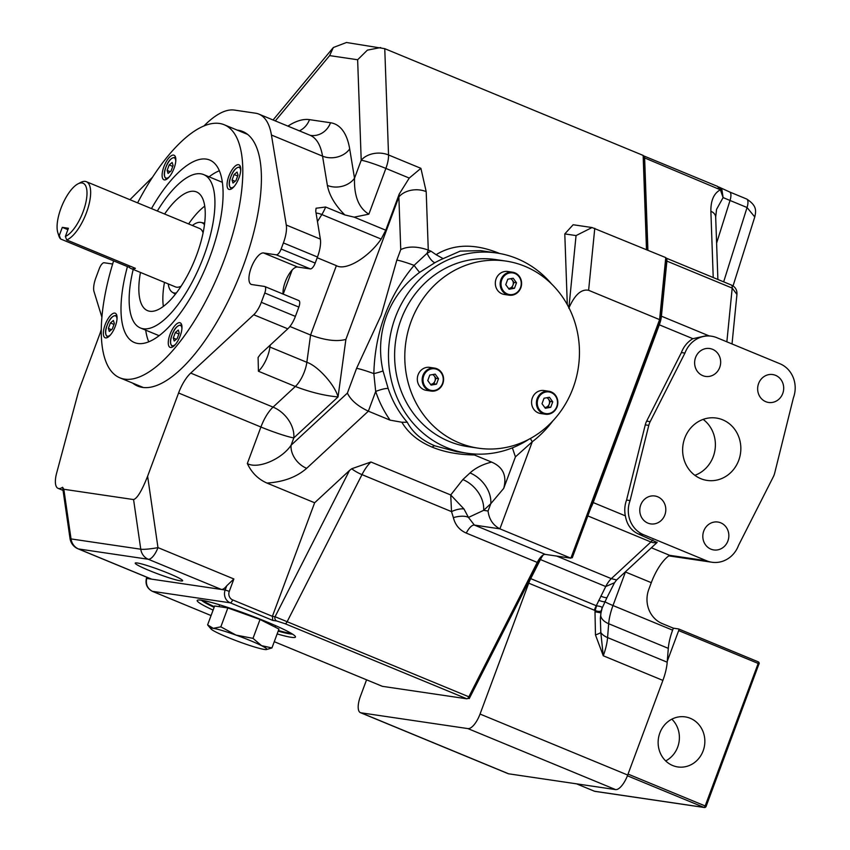 <?xml version="1.0" encoding="UTF-8"?>
<svg xmlns="http://www.w3.org/2000/svg" width="850" height="850" viewBox="0 0 850 850"><rect width="100%" height="100%" fill="white"/><g stroke="black" fill="none" stroke-linecap="round" stroke-linejoin="round"><path stroke-width="1.27" d="M168.066 173.453L167.131 170.425L169.171 164.932L172.146 162.467L173.081 165.506L171.041 170.999L168.066 173.453M170.202 171.689L167.131 170.425M172.752 166.398L169.171 164.932M218.981 606.634L219.502 605.253A29.867 2.603 20.4 0 1 220.139 604.987M275.166 625.451A29.867 2.603 20.4 0 1 275.474 626.078L275.092 627.098M207.602 624.878L214.625 605.986L227.853 607.941L260.026 619.48L278.959 629.053L271.936 647.944L261.545 645.649A29.867 2.603 20.4 0 1 266.379 649.559A29.867 2.603 20.4 0 1 264.403 649.453A29.867 2.603 20.4 0 1 241.697 642.717A29.867 2.603 20.4 0 1 216.144 632.156A29.867 2.603 -159.6 0 1 211.044 628.979L207.602 624.878L213.286 628.341A29.867 2.603 20.4 0 1 235.992 635.088A29.867 2.603 20.4 0 1 261.545 645.649L253.002 638.361L235.992 635.088L220.83 626.832L213.286 628.341A29.867 2.603 -159.6 0 0 211.044 628.979M266.379 649.559L271.936 647.944M260.026 619.48L253.002 638.361M227.853 607.941L220.83 626.832M430.557 384.391L433.925 383.796L434.945 381.055A5.1 4.696 98.4 0 0 432.576 374.584M418.104 374.765A11.613 10.71 98.4 0 0 426.339 390.362L431.184 391.074A11.613 10.71 -81.6 0 1 422.939 375.487A11.613 10.71 -81.6 0 1 434.573 368.103A11.613 10.71 -81.6 0 1 442.829 383.647C444.773 375.541 442 370.345 434.573 368.103L429.739 367.381A11.613 10.71 98.4 0 0 418.104 374.765M431.088 385.114L427.752 380.566L429.792 375.073L435.179 374.127L438.515 378.675L436.475 384.168L431.088 385.114M433.16 374.489L435.965 378.303L438.515 378.675M430.514 384.338A5.1 4.696 98.4 0 0 434.945 381.055L435.965 378.303M433.925 383.796L436.475 384.168M174.218 341.041L173.283 338.013L175.323 332.52L178.298 330.055L179.233 333.094L177.193 338.587L174.218 341.041M176.354 339.277L173.283 338.013M178.904 333.997L175.323 332.52M703.141 750.858A25.298 23.322 98.4 0 0 685.185 716.89A25.298 23.322 98.4 0 0 659.844 732.976A25.298 23.322 98.4 0 0 677.801 766.944A25.298 23.322 98.4 0 0 703.141 750.858M665.688 760.909A25.298 23.322 98.4 0 0 677.684 747.097A25.298 23.322 98.4 0 0 671.851 719.164M651.376 547.772L669.63 555.316A33.182 12.538 112.4 0 0 651.291 582.675L648.784 589.433A26.541 24.469 98.4 0 0 662.278 623.602L673.349 628.171L678.608 628.947A1.657 0.627 -67.6 0 1 678.672 628.968A1.657 0.627 -67.6 0 1 678.672 630.594L667.282 661.226M232.974 183.037L232.05 180.009L234.09 174.516L237.065 172.051L238 175.089L235.96 180.583L232.974 183.037M235.121 181.273L232.05 180.009M237.66 175.992L234.09 174.516M508.555 288.501L511.923 287.906L512.954 285.154A5.1 4.696 98.4 0 0 510.574 278.694M496.103 278.874A11.613 10.71 98.4 0 0 504.348 294.472L509.182 295.184A11.613 10.71 -81.6 0 1 500.947 279.586A11.613 10.71 -81.6 0 1 512.582 272.202A11.613 10.71 -81.6 0 1 520.837 287.757A11.613 10.71 -81.6 0 1 509.182 295.184C514.611 295.598 518.5 293.144 520.869 287.799C522.771 279.639 520.009 274.444 512.582 272.202L507.737 271.49A11.613 10.71 98.4 0 0 496.103 278.874M509.097 289.223L505.75 284.676L507.801 279.183L513.177 278.237L516.513 282.784L514.473 288.277L509.097 289.223M511.169 278.587L513.974 282.413L516.513 282.784M508.523 288.447A5.1 4.696 98.4 0 0 512.954 285.154L513.974 282.413M511.923 287.906L514.473 288.277M109.299 331.457L108.375 328.429L110.415 322.936L113.39 320.471L114.325 323.51L112.285 329.003L109.299 331.457M111.446 329.694L108.375 328.429M113.985 324.413L110.415 322.936M544.797 407.533L548.176 406.948L549.196 404.196A5.1 4.696 98.4 0 0 546.816 397.736M557.058 406.842A11.613 10.71 -81.6 0 1 545.424 414.226C550.853 414.641 554.753 412.176 557.111 406.842C559.013 398.682 556.251 393.486 548.824 391.244L543.979 390.533A11.613 10.71 98.4 0 0 532.355 397.917A11.613 10.71 98.4 0 0 540.589 413.514L545.424 414.226A11.613 10.71 -81.6 0 1 537.189 398.629A11.613 10.71 -81.6 0 1 548.824 391.244A11.613 10.71 -81.6 0 1 557.079 406.799M545.339 408.266L542.003 403.718L544.043 398.225L549.419 397.279L552.755 401.827L550.715 407.32L545.339 408.266M547.411 397.63L550.216 401.455L552.755 401.827M544.765 407.479A5.1 4.696 98.4 0 0 549.196 404.196L550.216 401.455M548.176 406.948L550.715 407.32M180.583 580.879A25.298 2.199 -159.6 0 0 182.644 580.752A25.298 2.199 -159.6 0 0 164.273 571.614A25.298 2.199 -159.6 0 0 137.286 562.987A25.298 2.199 -159.6 0 0 135.214 563.114A25.298 2.199 -159.6 0 0 153.595 572.263A25.298 2.199 -159.6 0 0 180.583 580.879M727.898 540.972A14.099 12.994 98.4 0 0 717.889 522.038A14.099 12.994 98.4 0 0 703.768 531.006A14.099 12.994 98.4 0 0 713.766 549.939A14.099 12.994 98.4 0 0 727.898 540.972M664.859 514.93A14.099 12.994 98.4 0 0 654.861 495.996A14.099 12.994 98.4 0 0 640.73 504.964A14.099 12.994 98.4 0 0 650.739 523.898A14.099 12.994 98.4 0 0 664.859 514.93M719.706 367.466A14.099 12.994 98.4 0 0 709.697 348.521A14.099 12.994 98.4 0 0 695.576 357.489A14.099 12.994 98.4 0 0 705.585 376.422A14.099 12.994 98.4 0 0 719.706 367.466M782.744 393.497A14.099 12.994 98.4 0 0 772.735 374.563A14.099 12.994 98.4 0 0 758.604 383.531A14.099 12.994 98.4 0 0 768.612 402.464A14.099 12.994 98.4 0 0 782.744 393.497M645.267 424.873A16.586 15.289 -81.6 0 1 645.851 422.949A16.586 15.289 -81.6 0 1 646.659 421.122L650.176 421.642A16.586 15.289 98.4 0 0 649.379 423.47A16.586 15.289 98.4 0 0 648.784 425.382L645.267 424.873L626.567 500.044A26.541 24.469 98.4 0 0 625.366 515.854C626.843 524.588 631.168 530.623 638.318 533.959L643.577 534.735A26.541 24.469 -81.6 0 1 630.084 500.565L648.784 425.382M684.76 438.09A31.524 29.059 -81.6 0 1 716.338 418.051A31.524 29.059 -81.6 0 1 738.714 460.371A31.524 29.059 -81.6 0 1 707.136 480.42A31.524 29.059 -81.6 0 1 684.76 438.09M694.875 475.309A31.524 29.059 98.4 0 0 713.256 456.62A31.524 29.059 98.4 0 0 703.141 419.39M470.092 453.624L474.364 454.962C458.362 454.707 444.306 452.104 432.183 447.132C418.434 441.394 408.319 433.096 401.869 422.237L407.267 422.259C412.728 432.576 421.94 440.449 434.913 445.857L456.875 451.722L467.16 453.241A101.203 93.287 -81.6 0 1 395.335 317.348A101.203 93.287 -81.6 0 1 496.729 253.002A101.203 93.287 -81.6 0 1 551.554 283.953M213.095 610.098A52.424 4.569 20.4 0 1 197.529 600.185A52.424 4.569 20.4 0 1 266.443 621.732A52.424 4.569 20.4 0 1 295.428 636.597A52.424 4.569 20.4 0 1 277.153 633.919M278.184 631.146A49.768 4.335 -159.6 0 0 292.485 634.1M278.418 630.53A49.768 4.335 -159.6 0 0 291.38 633.42M411.198 321.194A94.562 87.168 98.4 0 0 478.306 448.173A94.562 87.168 98.4 0 0 573.049 388.057A94.562 87.168 98.4 0 0 505.941 261.077A94.562 87.168 98.4 0 0 411.198 321.194M505.941 261.077L495.752 259.569A94.562 87.168 98.4 0 0 401.019 319.696A94.562 87.168 98.4 0 0 468.127 446.675L478.306 448.173M147.613 476.234L157.972 547.612A13.271 1.594 171.7 0 1 140.771 549.217L133.567 499.566C137.211 498.493 141.886 490.716 147.613 476.234L178.574 392.998A26.541 10.03 112.4 0 1 190.719 373.097L253.725 314.755A16.586 6.269 -67.6 0 0 261.311 302.313L264.775 293.006A6.641 2.507 -67.6 0 0 264.764 286.503A6.641 2.507 -67.6 0 0 264.531 286.439L251.802 284.559A16.926 6.396 112.4 0 1 251.218 284.399A16.926 6.396 112.4 0 1 251.186 267.793A16.926 6.396 112.4 0 1 263.553 252.96L276.282 254.83A6.641 2.507 -67.6 0 0 281.138 249.018L283.401 242.93A23.226 8.776 -67.6 0 0 286.28 225.027L271.437 135.023A99.546 37.612 -67.6 0 0 258.899 114.123A99.546 37.612 -67.6 0 0 255.457 113.188L234.441 110.086A99.546 37.612 -67.6 0 0 204.722 125.173L203.851 126.055M344.845 214.944C335.102 205.211 329.279 195.362 327.377 185.417A19.911 15.746 170.6 0 0 354.514 178.234C353.983 196.106 358.764 208.08 368.868 214.157L354.184 217.154L344.845 214.944L325.646 207.018L316.062 208.229L315.743 211.14L320.354 239.105A23.226 8.776 112.4 0 1 317.464 257.008L315.201 263.086A6.641 2.507 112.4 0 1 310.356 268.908L297.627 267.027A16.926 6.396 -67.6 0 0 285.26 281.871A16.926 6.396 -67.6 0 0 283.05 294.058M132.696 383.116A137.7 52.031 -67.6 0 0 137.647 386.059A137.7 52.031 -67.6 0 0 243.047 266.592A137.7 52.031 -67.6 0 0 242.792 131.527A137.7 52.031 -67.6 0 0 237.203 130.114M243.058 132.536A137.7 52.031 112.4 0 1 245.618 132.972M180.211 335.835A13.271 5.015 -67.6 0 0 180.189 322.819A13.271 5.015 -67.6 0 0 170.032 334.337A13.271 5.015 -67.6 0 0 170.053 347.353A13.271 5.015 -67.6 0 0 180.211 335.835M115.302 326.251A13.271 5.015 -67.6 0 0 115.281 313.236A13.271 5.015 -67.6 0 0 105.124 324.743A13.271 5.015 -67.6 0 0 105.145 337.769A13.271 5.015 -67.6 0 0 115.302 326.251M174.069 168.247A13.271 5.015 -67.6 0 0 174.038 155.221A13.271 5.015 -67.6 0 0 163.88 166.738A13.271 5.015 -67.6 0 0 163.901 179.764A13.271 5.015 -67.6 0 0 174.069 168.247M238.977 177.831A13.271 5.015 -67.6 0 0 238.956 164.815A13.271 5.015 -67.6 0 0 228.799 176.322A13.271 5.015 -67.6 0 0 228.82 189.348A13.271 5.015 -67.6 0 0 238.977 177.831M219.385 170.733A98.717 37.294 -67.6 0 0 209.058 176.821M127.436 266.592A98.717 37.294 -67.6 0 0 134.364 342.518A98.717 37.294 -67.6 0 0 209.918 256.881A98.717 37.294 -67.6 0 0 209.738 160.055A98.717 37.294 -67.6 0 0 151.459 208.59M113.603 260.876A136.871 51.712 -67.6 0 0 119.786 377.793A136.871 51.712 -67.6 0 0 224.549 259.038A136.871 51.712 -67.6 0 0 224.304 124.791A136.871 51.712 -67.6 0 0 137.604 202.863M204.754 206.136A64.207 24.257 -67.6 0 0 188.615 223.943M140.462 272.436A64.207 24.257 -67.6 0 0 147.539 310.632A64.207 24.257 -67.6 0 0 196.679 254.926A64.207 24.257 -67.6 0 0 196.562 191.951A64.207 24.257 -67.6 0 0 164.602 214.019M133.195 269.439A82.949 31.344 -67.6 0 0 140.377 327.951A82.949 31.344 -67.6 0 0 203.873 255.988A82.949 31.344 -67.6 0 0 203.724 174.622A82.949 31.344 -67.6 0 0 157.335 211.012M78.009 183.844L80.824 182.389A31.609 11.943 112.4 0 1 86.381 181.709A31.609 11.943 112.4 0 1 86.445 212.702A31.609 11.943 112.4 0 1 66.693 239.944L65.376 236.438A28.953 10.944 -67.6 0 0 83.151 211.618A28.953 10.944 -67.6 0 0 78.009 183.844A28.953 10.944 -67.6 0 0 60.945 208.335A28.953 10.944 -67.6 0 0 57.832 232.698A28.953 10.944 -67.6 0 0 59.287 235.471L60.605 238.988A31.609 11.943 112.4 0 1 58.799 235.726L57.832 232.698M176.279 293.006A37.825 14.291 112.4 0 1 172.199 292.166A37.825 14.291 112.4 0 1 168.226 283.9M60.605 238.988L129.317 267.368A31.609 11.943 -67.6 0 0 130.964 268.515L175.482 286.907A31.609 11.943 -67.6 0 0 181.082 286.195M130.964 268.515A31.609 11.943 -67.6 0 0 135.405 268.334L66.693 239.944M528.594 439.461A101.203 93.287 -81.6 0 1 467.16 453.241M401.869 422.237L390.097 420.155A111.159 102.457 -81.6 0 1 375.689 391.467L373.841 373.618C374.935 332.35 388.354 296.257 414.099 265.359L427.072 253.3A9.956 3.156 -119.1 0 0 434.945 262.671L419.677 272.329C404.356 283.656 393.295 298.223 386.484 316.041C380.003 333.944 378.856 352.219 383.021 370.887L388.163 388.471A101.203 93.287 98.4 0 0 407.267 422.259M673.349 628.171L672.616 630.158A33.182 12.538 -67.6 0 0 668.302 648.359L667.207 662.214A33.182 12.538 112.4 0 1 662.894 680.404L627.693 775.041A16.586 6.269 112.4 0 1 615.57 789.597L508.651 773.808A16.586 6.269 112.4 0 1 508.087 773.649L360.432 712.661A16.586 6.269 -67.6 0 0 361.006 712.81L508.651 773.808M732.02 343.953L736.939 294.472L732.201 288.086L666.889 261.109L661.417 316.189L708.996 335.846M733.04 285.951L754.768 216.952L747.054 207.528L723.106 197.583L716.571 209.323L715.679 217.101A9.956 7.087 178 0 0 710.876 211.289C710.738 200.43 713.904 193.258 720.386 189.794L644.629 157.93L647.902 250.229M556.707 556.081L611.32 578.648L616.622 579.955L657.093 542.47L638.318 533.959M665.656 258.687L666.634 259.091L660.535 320.429L590.846 507.79A16.586 6.269 -67.6 0 0 593.194 502.562L625.366 515.854M646.659 421.122L681.403 352.569A26.541 24.469 98.4 0 1 692.888 338.693L707.083 335.559L711.514 336.217A26.541 24.469 -81.6 0 1 716.858 337.694L779.896 363.726A26.541 24.469 -81.6 0 1 793.39 397.896L774.69 473.078A16.586 15.289 98.4 0 1 773.298 476.829L738.544 545.371A26.541 24.469 -81.6 0 1 711.949 562.243A26.541 24.469 -81.6 0 1 706.616 560.777L643.577 534.735M692.888 338.693L659.303 324.817A16.586 6.269 -67.6 0 0 661.417 316.189M146.997 577.299L146.699 578.414C145.541 584.301 147.433 588.604 152.394 591.324L211.066 615.559L152.278 591.292C147.209 588.497 145.222 584.311 146.338 578.744L146.338 578.744A3.315 1.02 14.9 0 1 146.699 578.414L151.619 579.148A13.271 5.015 112.4 0 1 151.151 579.02L78.083 548.834A13.271 5.015 112.4 0 0 78.54 548.962L151.619 579.148L225.165 590.006L226.716 585.809A13.271 5.015 112.4 0 1 221.34 589.443L148.272 559.258L78.54 548.962A13.271 12.229 98.4 0 1 71.039 538.921A13.271 1.594 171.7 0 1 70.019 538.475L62.592 487.284L63.835 489.271L71.039 538.921L140.771 549.217A13.271 12.229 -81.6 0 0 148.272 559.258A13.271 5.015 112.4 0 0 157.972 547.612L233.877 578.977L229.277 591.366A6.641 6.12 98.4 0 0 232.645 599.909L272.393 616.324L275.071 616.728L468.849 696.798A3.315 1.254 112.4 0 1 466.831 698.806L382.383 686.332A3.315 1.254 112.4 0 1 382.266 686.301A3.315 1.254 112.4 0 1 382.16 686.247M287.916 126.119A119.446 45.135 112.4 0 1 309.496 119.648L330.522 122.751A119.446 45.135 112.4 0 1 349.69 148.962L354.514 178.234L361.207 160.246A19.911 14.184 -2 0 1 388.535 154.966L420.899 168.332L426.201 191.633L428.272 250.07L427.072 253.3A111.159 102.457 -81.6 0 1 431.035 251.207L428.272 250.07C417.339 246.245 408.159 246.086 400.743 249.592L398.873 196.924L399.213 194.087L409.254 178.075L385.879 168.417L368.868 214.157M540.419 559.555L530.708 578.627L596.286 605.721L605.731 586.532L540.419 559.555A16.586 6.269 112.4 0 1 543.15 555.008M643.153 155.784L643.503 155.837A6.641 2.507 -67.6 0 1 643.737 155.901A6.641 2.507 -67.6 0 1 644.629 157.93M665.72 257.975L665.805 257.986A6.641 2.507 -67.6 0 1 666.039 258.049A6.641 2.507 -67.6 0 1 666.889 261.109M659.303 324.817L593.194 502.562M590.846 507.79L572.263 557.77L571.094 557.6M592.036 227.534L576.056 235.577L564.793 233.909L573.144 224.751L592.036 227.534L665.763 257.603L659.6 319.621L570.881 558.174L545.36 554.402A13.271 5.015 -67.6 0 0 537.253 562.413L468.849 696.798M273.073 119.988L333.338 47.515L346.471 42.5L384.763 48.673L643.142 155.412L646.489 249.645M466.831 698.806L285.111 623.73L276.76 620.999A3.315 3.06 -81.6 0 1 275.071 616.728L349.509 470.454L351.751 468.733L370.951 462.007L450.723 494.966L462.846 479.57L470.018 472.94C475.533 467.914 482.736 464.302 491.608 462.092C503.051 467.033 507.089 475.798 503.721 488.368L515.429 456.875L512.38 447.854M491.608 462.092L474.364 454.962M390.097 420.155L368.358 411.177C357.839 406.226 350.837 400.212 347.374 393.114L356.575 368.348L381.225 315.074L396.844 260.089L400.743 249.592M349.509 470.454L314.638 502.764L266.921 483.055C258.166 479.198 251.643 472.696 247.329 463.537C257.624 469.423 281.69 459.351 291.082 445.241L347.374 393.114M496.729 253.002L480.739 250.644L460.211 251.111L443.137 258.634L436.082 254.692C453.571 243.982 474.321 243.408 498.323 252.971A9.956 3.761 -67.6 0 0 498.334 253.258M101.235 329.502A19.911 7.522 112.4 0 1 99.79 334.05L79.634 388.259A19.911 7.522 -67.6 0 0 78.211 392.679L56.61 473.216A19.911 7.522 -67.6 0 0 58.066 488.336A19.911 7.522 -67.6 0 0 62.592 487.284M203.086 232.932A31.609 11.943 -67.6 0 0 199.623 228.48L86.381 181.709M65.376 236.438L68.414 228.268L62.305 227.364L59.287 235.471M192.366 225.484A37.825 14.291 112.4 0 1 201.004 222.434A37.825 14.291 112.4 0 1 204.489 224.719M129.816 266.029L129.317 267.368M67.894 229.67L62.305 227.364M164.486 282.359A64.207 24.257 -67.6 0 0 163.359 306.361M145.711 330.161A98.717 37.294 -67.6 0 0 148.729 341.764M140.664 387.037A137.7 52.031 112.4 0 1 138.539 385.539M298.605 300.507A6.641 2.507 112.4 0 1 298.839 300.571A6.641 2.507 112.4 0 1 298.849 307.084L295.386 316.391A16.586 6.269 112.4 0 1 287.789 328.822L260.663 353.951L258.102 357.457L258.421 371.237L295.332 386.484C310.303 392.211 324.541 395.696 338.045 396.939L293.813 437.899L291.082 445.241A19.911 14.259 -132.8 0 0 306.648 468.329C296.639 477.105 283.401 482.014 266.921 483.055M314.638 502.764L272.393 616.324L272.808 620.415L230.222 602.82L152.394 591.324A3.315 1.254 -67.6 0 1 152.278 591.292M112.636 264.01L104.157 262.756A6.641 2.507 -67.6 0 0 99.312 268.579L95.848 277.876A16.586 6.269 -67.6 0 0 93.882 291.146L101.873 317.114M152.681 177.034L129.933 199.697M133.567 499.566L63.835 489.271M354.184 217.154L385.772 230.201L399.213 194.087M426.201 191.633A19.911 14.184 178 0 0 398.873 196.924L345.886 339.416C336.844 341.828 325.072 340.361 310.579 335.017L289.924 326.485M270.204 345.111L269.939 347.055L306.85 362.302L310.579 335.017L336.377 265.646L317.199 257.72M336.377 265.646C345.706 271.118 368.39 257.667 381.172 239.062L321.831 214.551L317.454 221.553M453.379 517.639L451.52 511.615A13.271 5.429 157.4 0 1 463.962 508.959L468.467 517.438A13.271 5.143 -12.8 0 0 453.379 517.639C455.207 524.96 459.499 530.113 466.267 533.088A13.271 5.015 112.4 0 1 474.374 525.077L468.467 517.438L483.608 510.361L488.059 511.009L490.769 503.721L483.608 510.361A26.541 19.008 -132.8 0 0 462.846 479.57M431.035 251.207L436.082 254.692M564.793 233.909L567.301 304.683M570.881 558.174L499.896 528.849C493.011 525.183 489.069 519.244 488.059 511.009M659.6 319.621L588.614 290.296C581.389 288.873 574.866 294.674 569.043 307.689A111.159 102.457 -81.6 0 1 569.468 308.837M541.769 556.059L469.253 698.562L468.042 698.062M469.253 698.562L467.776 698.339M647.36 250.006L644.056 156.899L643.184 156.538M660.535 320.429L659.462 319.983M572.263 557.77L571.189 557.334M360.432 712.661A16.586 6.269 -67.6 0 1 360.4 696.384L366.562 679.819M615.57 789.597L467.925 728.599L361.006 712.81M467.925 728.599A16.586 6.269 -67.6 0 0 480.048 714.053L627.693 775.041M600.822 596.158A9.956 1.891 -153 0 0 607.07 597.38L602.151 608.069L601.003 612.85L595 611.777L595.223 610.566L528.721 583.174L480.048 714.053M528.721 583.174A16.586 6.269 112.4 0 1 530.708 578.627M601.003 612.85L600.344 618.205L600.812 632.506L603.266 655.775L595.457 634.918L595 611.777M202.661 600.429A49.768 4.335 -159.6 0 0 214.359 606.709M201.376 600.217A49.768 4.335 -159.6 0 0 214.126 607.325M717.23 186.299A6.641 2.507 112.4 0 1 717.464 186.352L721.926 189.784L723.106 197.583L720.386 189.794A6.641 2.252 145.2 0 1 721.926 189.784M607.07 597.38L614.539 582.718L605.731 586.532A16.586 6.269 -67.6 0 1 611.32 578.648L650.909 541.981L587.828 515.918M594.288 610.268A16.586 6.269 -67.6 0 1 596.286 605.721L596.626 605.848C601.375 606.401 603.075 607.357 601.758 608.706C601.832 611.543 599.654 612.159 595.223 610.566A16.586 6.407 -75.9 0 1 596.626 605.848M668.302 648.359L608.674 623.719L607.58 637.585A16.586 9.988 4.5 0 1 600.812 632.506A9.956 1.626 165.2 0 1 595.457 634.918M643.737 155.901L717.464 186.352A6.641 2.507 112.4 0 1 718.356 188.381M552.936 420.814A111.159 102.457 -81.6 0 1 532.281 441.766L515.429 456.875M503.721 488.368L490.769 503.721A26.541 19.008 -132.8 0 0 470.018 472.94M568.831 308.263L569.043 307.689M463.962 508.959L450.723 494.966L451.52 511.615L361.994 474.629L287.13 621.732A3.315 1.254 -67.6 0 1 285.111 623.73M385.772 230.201L381.172 239.062M247.329 463.537L260.918 427.019A26.541 10.03 112.4 0 1 273.062 407.118L295.332 386.484A19.911 7.522 112.4 0 0 304.449 371.556A19.911 7.522 112.4 0 0 306.85 362.302C317.709 365.819 334.868 384.869 338.045 396.939L345.886 339.416M190.719 373.097L273.062 407.118A26.541 19.008 -132.8 0 1 293.813 437.899A26.541 2.316 -159.6 0 1 260.918 427.019L178.574 392.998M333.338 47.515L329.619 55.611L275.315 120.912M380.672 47.547L367.37 50.139L357.638 59.755L329.619 55.611M420.899 168.332L409.254 178.075M419.677 272.329A9.956 0.606 -125.9 0 1 414.099 265.359A19.911 1.732 -159.6 0 0 396.844 260.089M383.021 370.887A9.956 0.839 166.6 0 1 373.841 373.618A19.911 1.732 -159.6 0 0 356.575 368.348M226.716 585.809L233.877 578.977M545.36 554.402L474.374 525.077L499.896 528.849L532.281 441.766A9.956 2.794 52.4 0 1 530.453 438.462M306.648 468.329L368.358 411.177L375.689 391.467A9.956 1.859 161.6 0 1 388.163 388.471M650.176 421.642L684.93 353.09A26.541 24.469 -81.6 0 1 711.514 336.217M681.403 352.569L684.93 353.09M626.567 500.044L630.084 500.565M166.919 179.063A11.613 4.388 112.4 0 1 166.239 178.925C163.784 176.683 163.657 172.826 165.856 167.344C168.226 160.788 171.307 157.494 175.111 157.462A11.613 4.388 112.4 0 1 175.684 157.845M175.769 161.213A10.954 4.133 -67.6 0 0 172.029 158.27A10.954 4.133 -67.6 0 0 165.909 167.344A10.954 4.133 -67.6 0 0 164.783 176.726A10.954 4.133 -67.6 0 0 169.352 176.736M442.818 383.69A11.613 10.71 -81.6 0 1 431.184 391.074C436.603 391.499 440.502 389.034 442.871 383.69M423.757 375.753A10.954 10.094 98.4 0 0 429.324 389.853A10.954 10.094 98.4 0 0 442.499 383.499A10.954 10.094 98.4 0 0 436.932 369.399A10.954 10.094 98.4 0 0 423.757 375.753M173.071 346.651A11.613 4.388 112.4 0 1 172.391 346.524C169.936 344.282 169.809 340.414 172.008 334.932C174.377 328.376 177.459 325.082 181.262 325.051A11.613 4.388 112.4 0 1 181.836 325.444M181.921 328.801A10.954 4.133 -67.6 0 0 178.181 325.858A10.954 4.133 -67.6 0 0 172.061 334.932A10.954 4.133 -67.6 0 0 170.935 344.314A10.954 4.133 -67.6 0 0 175.504 344.335M678.725 629L758.115 661.799A1.657 0.627 112.4 0 1 758.168 661.81A1.657 0.627 112.4 0 1 758.179 663.436L678.672 630.594M628.054 774.095L705.171 805.949L758.179 663.436L759.093 663.924A1.657 1.657 0 0 0 758.168 661.81L678.672 628.968M576.566 783.838L594.501 791.244L703.959 807.404L627.417 775.784M576.534 783.827L594.447 791.233A1.657 1.657 0 0 0 594.83 791.339A1.657 1.53 98.4 0 1 594.501 791.244A1.657 0.627 112.4 0 1 594.447 791.233A1.657 0.627 112.4 0 1 594.394 791.201M758.954 663.935L706.095 806.438L705.171 805.949A1.657 0.627 -67.6 0 1 703.959 807.404A1.657 1.53 98.4 0 0 704.299 807.5A1.657 1.657 0 0 0 706.095 806.438L705.957 806.448M231.837 188.647A11.613 4.388 112.4 0 1 231.157 188.519C228.692 186.267 228.565 182.41 230.764 176.928C233.134 170.372 236.226 167.078 240.019 167.046A11.613 4.388 112.4 0 1 240.593 167.439M240.678 170.797A10.954 4.133 -67.6 0 0 236.938 167.854A10.954 4.133 -67.6 0 0 230.817 176.928A10.954 4.133 -67.6 0 0 229.702 186.309A10.954 4.133 -67.6 0 0 234.271 186.32M501.766 279.862A10.954 10.094 98.4 0 0 507.333 293.951A10.954 10.094 98.4 0 0 520.508 287.598A10.954 10.094 98.4 0 0 514.941 273.509A10.954 10.094 98.4 0 0 501.766 279.862M108.162 337.067A11.613 4.388 112.4 0 1 107.483 336.94C105.017 334.688 104.89 330.831 107.089 325.348C109.459 318.793 112.551 315.499 116.344 315.467A11.613 4.388 112.4 0 1 116.918 315.86M117.002 319.217A10.954 4.133 -67.6 0 0 113.262 316.274A10.954 4.133 -67.6 0 0 107.142 325.348A10.954 4.133 -67.6 0 0 106.027 334.73A10.954 4.133 -67.6 0 0 110.596 334.741M538.008 398.905A10.954 10.094 98.4 0 0 543.575 412.994A10.954 10.094 98.4 0 0 556.75 406.64A10.954 10.094 98.4 0 0 551.183 392.551A10.954 10.094 98.4 0 0 538.008 398.905M498.323 252.971L499.471 253.459M432.183 447.132A9.956 3.761 112.4 0 1 434.913 445.857M268.706 346.502A13.271 7.002 -172.2 0 0 269.939 347.055A19.911 7.522 112.4 0 1 267.538 356.309A19.911 7.522 112.4 0 1 258.421 371.237M726.856 341.817L732.201 288.086A6.641 2.507 112.4 0 0 731.34 285.026L666.039 258.049M723.658 281.86L747.054 207.528A9.956 3.761 -67.6 0 0 746.619 198.996L729.587 191.951A9.956 3.761 -67.6 0 1 730.023 200.494L716.603 243.121M651.291 582.675L625.451 571.997L612.988 605.529L672.616 630.158M657.082 542.151A9.956 7.129 -132.8 0 1 650.909 541.981A16.586 6.269 112.4 0 0 652.8 539.941M713.224 277.546L710.876 211.289M443.137 258.634A101.203 93.287 98.4 0 0 434.945 262.671M327.377 185.417L322.543 156.145L271.437 135.023M349.69 148.962A19.911 15.746 170.6 0 1 322.543 156.145A99.546 37.612 -67.6 0 0 310.006 135.246L258.899 114.123M320.354 239.105L286.28 225.027M317.464 257.008L283.401 242.93M315.201 263.086L281.138 249.018M310.356 268.908L276.282 254.83M297.627 267.027L263.553 252.96M298.849 307.084L264.775 293.006M295.386 316.391L261.311 302.313M287.789 328.822L253.725 314.755M292.166 270.024L283.199 294.121M537.253 562.413L466.267 533.088M276.76 620.999L272.808 620.415M382.266 686.301L274.263 641.686L382.383 686.332M384.763 48.673L388.535 154.966A19.911 7.522 112.4 0 1 385.879 168.417A19.911 1.732 -159.6 0 0 361.207 160.246L357.638 59.755M568.894 307.668L576.056 235.577M594.777 228.278L588.614 290.296M662.894 680.404L603.266 655.775A33.182 12.538 112.4 0 0 607.58 637.585L667.207 662.214M604.913 601.726A16.586 1.445 20.4 0 0 612.988 605.529A33.182 12.538 -67.6 0 0 608.674 623.719A16.586 9.988 4.5 0 1 600.653 615.209M605.062 601.407A9.956 1.944 -153.9 0 1 598.751 600.312M731.106 284.962A6.641 2.507 112.4 0 1 731.34 285.026C735.324 286.822 737.194 289.967 736.939 294.472M370.951 462.007A26.541 10.03 -67.6 0 0 361.994 474.629A9.956 1.891 27 0 1 351.751 468.733M325.646 207.018A19.911 7.522 112.4 0 1 321.831 214.551A13.271 4.983 -148 0 0 316.062 213.084M310.006 135.246L310.569 135.405A19.911 18.349 98.4 0 0 330.522 122.751M299.37 130.847A19.911 18.349 98.4 0 0 309.496 119.648M232.645 599.909A3.315 1.254 -67.6 0 1 230.222 602.82A9.956 9.18 -81.6 0 1 225.165 590.006L229.277 591.366M669.63 555.316L706.616 560.777M166.781 179.148L166.239 178.925M175.653 157.686L175.111 157.462M172.933 346.747L172.391 346.524M181.804 325.274L181.262 325.051M594.83 791.339L704.299 807.5M231.699 188.742L231.157 188.519M240.561 167.269L240.019 167.046M108.024 337.163L107.483 336.94M116.886 315.69L116.344 315.467M119.786 377.793L143.236 387.473M140.377 327.951L159.067 335.676M172.199 292.166L175.334 294.228M63.038 490.386L58.066 488.336M201.004 222.434L204.68 223.189M203.724 174.622L222.403 182.336M224.304 124.791L247.754 134.47M298.839 300.571L264.764 286.503M754.768 216.952C756.319 210.322 756.574 205.413 746.619 198.996M718.888 187.042L729.587 191.951M717.889 279.469L715.679 217.101M616.622 579.955L614.539 582.718M70.019 538.475A13.271 13.271 0 0 0 78.083 548.834M146.742 577.192L146.338 578.744M668.801 555.879L711.949 562.243"/></g></svg>
